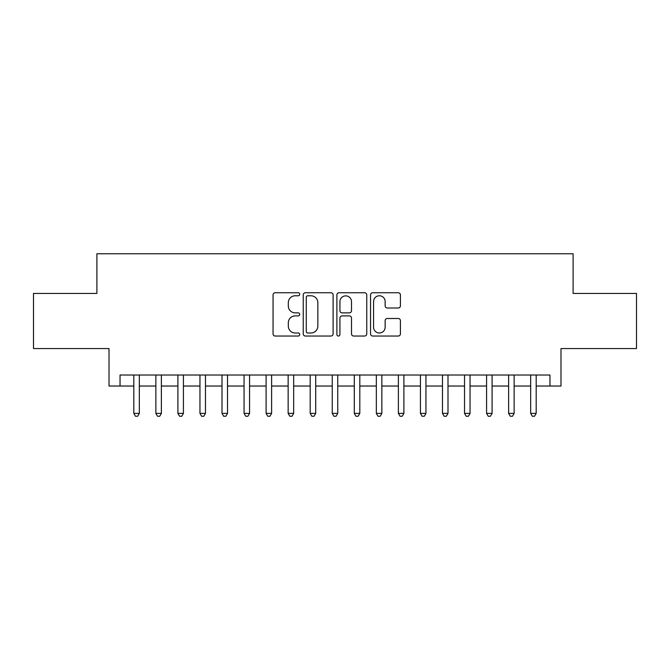 <?xml version="1.0" encoding="UTF-8"?>
<svg xmlns="http://www.w3.org/2000/svg" width="670" height="670" viewBox="0 0 670 670"><rect width="100%" height="100%" fill="white"/><g stroke="black" fill="none" stroke-linecap="round" stroke-linejoin="round"><path stroke-width="1" d="M299.724 294.256A1.516 1.516 0 0 0 298.209 292.748L275.219 292.748A2.161 2.161 0 0 0 273.05 294.909L273.05 333.861A2.161 2.161 0 0 0 275.219 336.03L298.209 336.03A1.516 1.516 0 0 0 299.724 334.514A1.516 1.516 0 0 0 298.209 332.998L295.236 332.998A6.926 6.926 0 0 1 288.309 326.072L288.309 322.823A6.926 6.926 0 0 1 295.236 315.897L298.209 315.897A1.516 1.516 0 0 0 299.724 314.389A1.516 1.516 0 0 0 298.209 312.873L295.236 312.873A6.926 6.926 0 0 1 288.309 305.947L288.309 302.698A6.926 6.926 0 0 1 295.236 295.772L298.209 295.772A1.516 1.516 0 0 0 299.724 294.256M398.248 307.999A2.161 2.161 0 0 0 400.409 305.838L400.409 294.909A2.161 2.161 0 0 0 398.248 292.748L372.713 292.748A2.161 2.161 0 0 0 370.543 294.909L370.543 333.861A2.161 2.161 0 0 0 372.713 336.03L398.248 336.03A2.161 2.161 0 0 0 400.409 333.861L400.409 320.662A2.161 2.161 0 0 0 398.248 318.501L387.319 318.501A2.161 2.161 0 0 0 385.149 320.662L385.149 327.211A5.787 5.787 0 0 1 379.362 332.998A5.787 5.787 0 0 1 373.575 327.211L373.575 301.567A5.787 5.787 0 0 1 379.362 295.772A5.787 5.787 0 0 1 385.149 301.567L385.149 305.838A2.161 2.161 0 0 0 387.319 307.999L398.248 307.999M120.039 386.037L120.039 375.016L549.961 375.016L549.961 386.037L560.991 386.037L560.991 348.559L636.5 348.559L636.5 293.443L573.11 293.443L573.11 253.754L96.89 253.754L96.89 293.443L33.5 293.443L33.5 348.559L109.009 348.559L109.009 386.037L133.816 386.037M333.107 294.909A2.161 2.161 0 0 0 330.938 292.748L305.403 292.748A2.161 2.161 0 0 0 303.242 294.909L303.242 333.861A2.161 2.161 0 0 0 305.403 336.03L330.938 336.03A2.161 2.161 0 0 0 333.107 333.861L333.107 294.909M339.062 292.748L364.597 292.748A2.161 2.161 0 0 1 366.758 294.909L366.758 333.861A2.161 2.161 0 0 1 364.597 336.03L353.668 336.03A2.161 2.161 0 0 1 351.499 333.861L351.499 318.066A2.161 2.161 0 0 0 349.338 315.897L342.085 315.897A2.161 2.161 0 0 0 339.925 318.066L339.925 334.514A1.516 1.516 0 0 1 338.409 336.03A1.516 1.516 0 0 1 336.893 334.514L336.893 294.909A2.161 2.161 0 0 1 339.062 292.748M139.327 386.037L155.867 386.037M161.378 386.037L177.91 386.037M183.421 386.037L199.962 386.037M205.472 386.037L222.004 386.037M227.515 386.037L244.056 386.037M249.567 386.037L266.099 386.037M271.61 386.037L288.15 386.037M293.661 386.037L310.193 386.037M315.712 386.037L332.245 386.037M337.755 386.037L354.288 386.037M359.807 386.037L376.339 386.037M381.85 386.037L398.39 386.037M403.901 386.037L420.433 386.037M425.944 386.037L442.485 386.037M447.995 386.037L464.528 386.037M470.038 386.037L486.579 386.037M492.09 386.037L508.622 386.037M514.133 386.037L530.673 386.037M536.184 386.037L549.961 386.037M307.79 295.772A1.516 1.516 0 0 0 306.274 297.287L306.274 331.483A1.516 1.516 0 0 0 307.79 332.998L310.922 332.998A6.926 6.926 0 0 0 317.848 326.072L317.848 302.698A6.926 6.926 0 0 0 310.922 295.772L307.79 295.772M351.499 301.668A5.787 5.787 0 0 0 345.712 295.88A5.787 5.787 0 0 0 339.925 301.668L339.925 310.704A2.161 2.161 0 0 0 342.085 312.873L349.338 312.873A2.161 2.161 0 0 0 351.499 310.704L351.499 301.668M139.327 375.016L139.327 413.382L133.816 413.382L133.816 375.016M139.327 413.382L137.677 416.246L135.474 416.246L133.816 413.382M161.378 375.016L161.378 413.382L155.867 413.382L155.867 375.016M161.378 413.382L159.72 416.246L157.517 416.246L155.867 413.382M183.421 375.016L183.421 413.382L177.91 413.382L177.91 375.016M183.421 413.382L181.771 416.246L179.568 416.246L177.91 413.382M205.472 375.016L205.472 413.382L199.962 413.382L199.962 375.016M205.472 413.382L203.814 416.246L201.611 416.246L199.962 413.382M227.515 375.016L227.515 413.382L222.004 413.382L222.004 375.016M227.515 413.382L225.865 416.246L223.663 416.246L222.004 413.382M249.567 375.016L249.567 413.382L244.056 413.382L244.056 375.016M249.567 413.382L247.908 416.246L245.706 416.246L244.056 413.382M271.61 375.016L271.61 413.382L266.099 413.382L266.099 375.016M271.61 413.382L269.96 416.246L267.757 416.246L266.099 413.382M293.661 375.016L293.661 413.382L288.15 413.382L288.15 375.016M293.661 413.382L292.011 416.246L289.8 416.246L288.15 413.382M315.712 375.016L315.712 413.382L310.193 413.382L310.193 375.016M315.712 413.382L314.054 416.246L311.852 416.246L310.193 413.382M337.755 375.016L337.755 413.382L332.245 413.382L332.245 375.016M337.755 413.382L336.106 416.246L333.894 416.246L332.245 413.382M359.807 375.016L359.807 413.382L354.288 413.382L354.288 375.016M359.807 413.382L358.149 416.246L355.946 416.246L354.288 413.382M381.85 375.016L381.85 413.382L376.339 413.382L376.339 375.016M381.85 413.382L380.2 416.246L377.989 416.246L376.339 413.382M403.901 375.016L403.901 413.382L398.39 413.382L398.39 375.016M403.901 413.382L402.243 416.246L400.04 416.246L398.39 413.382M425.944 375.016L425.944 413.382L420.433 413.382L420.433 375.016M425.944 413.382L424.294 416.246L422.092 416.246L420.433 413.382M447.995 375.016L447.995 413.382L442.485 413.382L442.485 375.016M447.995 413.382L446.337 416.246L444.135 416.246L442.485 413.382M470.038 375.016L470.038 413.382L464.528 413.382L464.528 375.016M470.038 413.382L468.389 416.246L466.186 416.246L464.528 413.382M492.09 375.016L492.09 413.382L486.579 413.382L486.579 375.016M492.09 413.382L490.432 416.246L488.229 416.246L486.579 413.382M514.133 375.016L514.133 413.382L508.622 413.382L508.622 375.016M514.133 413.382L512.483 416.246L510.28 416.246L508.622 413.382M536.184 375.016L536.184 413.382L530.673 413.382L530.673 375.016M536.184 413.382L534.526 416.246L532.323 416.246L530.673 413.382"/></g></svg>
